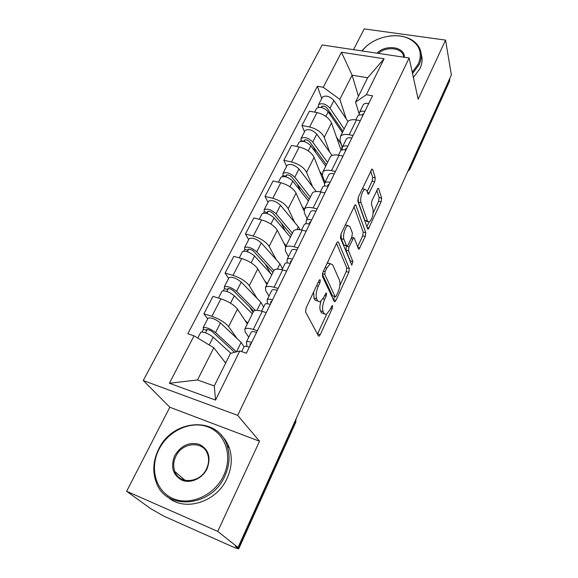 <?xml version="1.0" encoding="UTF-8"?>
<svg xmlns="http://www.w3.org/2000/svg" width="578" height="578" viewBox="0 0 578 578"><rect width="100%" height="100%" fill="white"/><g stroke="black" fill="none" stroke-linecap="round" stroke-linejoin="round"><path stroke-width="0.87" d="M320.277 279.947L319.742 279.716L318.955 280.698L306.087 307.987L305.61 311.997L318.42 335.919L319.078 336.165L320.241 334.676L332.256 308.457L332.596 305.827L332.133 305.632L329.828 309.974L326.267 314.519L324.106 313.637L323.109 311.643C322.033 308.551 322.546 304.447 324.663 299.332L326.245 295.914L326.592 293.212L326.093 292.995L323.723 297.403L320.111 301.954L317.784 301.001L316.73 298.898C315.595 295.669 316.115 291.442 318.297 286.218L319.93 282.736L320.277 279.947M374.732 181.658L375.267 177.814L372.666 169.52L371.936 169.022L358.331 197.149L357.811 201.086L367.594 228.751L368.237 229.141L381.112 201.838L381.639 198.146L378.684 188.731L378.019 188.276L371.957 200.617L371.437 204.402L372.976 209.026C373.583 214.575 372.319 218.939 369.19 222.111L367.442 221.034L361.062 202.762C359.689 199.41 362.29 190.191 364.863 189.266L366.799 190.509L367.854 193.673L368.562 194.129L374.732 181.658L372.124 181.095L372.651 177.251L370.664 170.987M259.529 441.238L169.816 407.244L126.633 491.286L217.725 531.392L259.529 441.238L237.681 415.358L409.13 57.988L418.154 99.199L445.559 40.106L451.367 74.887L238.02 547.496L235.347 546.311L238.324 548.659L295.502 421.889L296.008 419.043M217.725 531.392L238.02 547.496M338.455 242.204L337.697 241.814L336.678 243.1L322.907 272.31L322.416 276.291L334.221 301.478L334.879 301.774L335.955 300.394L348.83 272.281L349.336 268.546L338.455 242.204L337.48 241.951M340.962 233.996L355.145 204.728L355.889 205.168L365.78 232.703L365.267 236.424L359.046 249.147L358.396 248.786L354.321 238.136L353.635 237.753L349.011 246.864L348.505 250.693L352.883 261.596L351.843 265.1L340.456 237.963L340.962 233.996M126.633 491.286L150.836 508.756L163.827 516.14L234.957 547.814L238.324 548.659M169.816 407.244L143.265 380.534L322.17 44.968L409.13 57.988M445.559 40.106L364.205 28.9L353.534 49.665M449.691 78.594L449.568 81.13L410.055 168.776M248.75 337.205L245.115 331.888L244.848 328.947C246.177 327.964 248.995 328.131 253.309 329.446L257.391 330.739M247.348 323.918L237.464 309.1C234.061 304.888 228.548 301.449 220.926 298.79L211.88 316.318C219.539 319.056 225.117 322.488 228.613 326.613L237.175 338.679M211.88 316.318L203.904 313.789L207.683 318.89M266.27 312.626L262.202 311.383C257.904 310.126 255.071 310.032 253.713 311.101L253.215 312.098M220.926 298.79L212.979 296.362L203.904 313.789M268.98 296.146L265.642 290.496L265.555 287.259C266.957 286.088 269.796 286.088 274.073 287.266L278.119 288.436M228.592 278.495L225.095 273.083L233.006 275.374C240.585 277.924 246.004 281.363 249.284 285.705L257.116 298.429M286.63 271.068L282.606 269.94C278.343 268.821 275.496 268.886 274.059 270.128L273.502 271.255M266.884 284.571L257.781 268.893C254.595 264.464 249.226 261.018 241.691 258.547L233.808 256.357L225.095 273.083M288.408 256.719L285.344 250.751L285.424 247.247C286.898 245.896 289.759 245.751 294 246.806L298.002 247.861M248.677 239.682L245.455 233.989L253.294 236.062C260.786 238.432 266.068 241.879 269.131 246.416L276.306 259.746M306.174 231.186L302.186 230.174C297.959 229.177 295.098 229.379 293.595 230.795L292.981 232.038M285.684 246.734L277.296 230.261C274.312 225.644 269.095 222.19 261.639 219.9L253.821 217.913L245.455 233.989M307.084 218.809L304.281 212.567L304.512 208.81C306.051 207.307 308.919 207.018 313.124 207.957L317.091 208.911M267.997 202.358L265.02 196.419L272.794 198.283C280.2 200.479 285.337 203.94 288.212 208.651L294.78 222.537M324.937 192.893L320.992 191.983C316.802 191.094 313.926 191.434 312.366 193.001L311.694 194.353M303.826 210.428L296.066 193.11C293.27 188.327 288.191 184.873 280.814 182.742L273.069 180.957L265.02 196.419M325.053 182.345L322.481 175.842L322.864 171.861C324.46 170.214 327.336 169.802 331.505 170.626L335.435 171.478M286.58 166.442L283.841 160.272L291.543 161.948C298.869 163.993 303.876 167.447 306.564 172.323L312.575 186.723M342.978 156.082L339.062 155.272C334.915 154.485 332.032 154.947 330.414 156.66L329.698 158.105M324.468 183.45L314.121 157.368C311.506 152.426 306.557 148.972 299.267 146.993L291.587 145.396L283.841 160.272M342.328 147.166L340.001 140.505L340.521 136.321C342.162 134.529 345.052 134.002 349.177 134.732L353.071 135.49M304.476 131.856L301.954 125.484L309.591 126.979C316.838 128.872 321.715 132.326 324.236 137.354L329.735 152.216M360.325 120.679L356.453 119.957C352.342 119.27 349.452 119.841 347.79 121.683L347.024 123.215M341.136 150.309L331.512 122.948C329.063 117.869 324.236 114.408 317.026 112.58L309.418 111.157L301.954 125.484M225.651 363.085L213.817 347.775L197.495 379.963L214.272 385.952L230.492 353.36L239.791 350.998L246.387 353.187L372.521 95.796L366.336 94.727L355.542 102.125L367.673 77.748L352.081 75.198L339.835 99.337L346.28 118.952M239.791 350.998L215.551 400.099L169.383 383.257L194.042 335.825L213.817 347.775M339.835 99.337L323.261 87.285L317.394 86.274L187.828 333.766L194.042 335.825M323.261 87.285L341.475 52.258L384.103 58.739L366.336 94.727M237.681 415.358L143.265 380.534M358.439 96.302L352.081 75.198L341.475 52.258M359.075 113.62L355.542 102.125M321.722 98.535L317.394 86.274M215.551 400.099L214.272 385.952M169.383 383.257L197.495 379.963M367.673 77.748L384.103 58.739M313.594 292.078L314.02 298.118L316.73 298.898M317.784 301.001L315.082 300.213L314.02 298.118M320.884 301.463C319.699 305.589 319.562 308.717 320.458 310.863L323.109 311.643M324.106 313.637L321.462 312.857L320.458 310.863M317.474 334.149L326.584 314.353M339.857 285.481L346.251 271.581L346.742 267.845L336.541 243.389M333.354 299.635L334.756 296.586M325.161 271.624L324.814 274.398L335.096 296.608L335.558 296.817L336.302 295.857L337.913 292.36C339.936 287.447 340.464 283.422 339.488 280.272L332.69 264.825L330.298 263.698L326.866 268.004L325.161 271.624L323.449 271.154M335.146 296.702L332.473 295.864L322.329 274.145M329.677 263.532L327.206 263.185M353.924 206.505L363.215 232.067L365.78 232.703M357.637 246.806L362.702 235.781L363.215 232.067M346.525 245.874L345.875 250.014L350.297 260.916L352.883 261.596M350.333 262.275L350.297 260.916M349.928 226.655L347.956 225.565C345.211 226.54 342.436 236.135 343.968 239.386L346.489 245.672L347.197 246.047L348.187 244.79L351.865 236.893L352.378 233.042L349.928 226.655M346.887 225.297L345.239 224.929M341.013 233.902L341.295 238.707L343.968 239.386M346.612 245.896L343.845 244.993L341.295 238.707M367.182 191.643L372.124 181.095M363.685 189.006L362.355 188.616M358.172 197.531L358.411 202.156L361.062 202.762M367.832 221.786L364.863 220.42L358.411 202.156M373.207 212.928L378.576 201.26L379.096 197.568L376.769 190.234M366.871 226.713L368.952 222.198M234.603 352.32L212.603 331.974C210.146 330.146 208.167 329.359 206.657 329.626L206.78 330.406L203.413 329.308L203.145 327.668L207.863 318.543M244.017 346.8L241.113 342.386L236.424 351.85L215.536 332.581C210.421 328.752 206.295 327.119 203.145 327.668M241.113 342.386L220.464 322.921C215.399 319.078 211.273 317.459 208.109 318.081M205.558 332.784L207.256 329.489M230.824 353.274L213.195 337.169C208.058 333.354 203.926 331.707 200.783 332.227L200.552 332.675M225.832 362.724L224.351 361.394M202.047 331.96L203.413 329.308M243.894 347.053L244.14 346.562C244.942 346.02 246.683 346.208 249.356 347.132M250.166 343.758L249.971 344.156L251.047 343.679M249.971 344.156L250.195 345.427M246.943 346.439L246.459 341.851C247.268 341.295 249.01 341.475 251.683 342.393M251.076 332.473L251.336 331.953C252.153 331.375 253.901 331.526 256.567 332.429M253.699 311.13L233.613 290.915C231.251 289.036 229.3 288.299 227.746 288.697L227.826 289.556L224.481 288.559L224.322 286.753L228.809 278.076M263.597 307.07L260.931 302.359L241.279 282.115C236.402 278.177 232.334 276.652 229.083 277.541M255.404 310.429L236.554 291.384C231.626 287.468 227.551 285.922 224.322 286.753M253.077 312.387L249.667 307.07M226.858 291.42L228.368 288.501M252.348 313.847L234.307 295.799C229.358 291.89 225.276 290.329 222.053 291.131L221.786 291.644M247.76 323.088L244.964 320.342M223.354 290.741L224.481 288.559M272.924 272.419L253.8 251.473C251.524 249.559 249.588 248.858 248.005 249.378L248.034 250.31L244.725 249.407L244.66 247.449L248.93 239.191M282.425 268.849L279.99 263.871L261.278 242.926C256.574 238.909 252.557 237.464 249.241 238.598M273.82 270.612L256.733 251.835C251.986 247.832 247.962 246.373 244.66 247.449M270.598 273.517L265.259 264.023M247.312 251.712L248.641 249.14M271.754 274.774L254.573 256.068C249.812 252.073 245.78 250.606 242.478 251.654L242.182 252.232M267.339 283.661L264.738 280.872M243.815 251.163L244.725 249.407M264.753 304.722L265.027 304.158C265.88 303.493 267.636 303.587 270.28 304.44M270.88 301.514L270.663 301.969L271.783 301.369M270.663 301.969L270.8 303.371M267.339 303.753L267.253 299.642C268.113 298.971 269.861 299.05 272.505 299.895M271.646 290.734L271.935 290.149C272.802 289.448 274.55 289.513 277.187 290.337M284.766 264.103L285.077 263.474C285.973 262.701 287.728 262.708 290.351 263.489M290.763 260.981L290.517 261.487L291.68 260.772M290.517 261.487L290.582 263.004M287.035 262.896L287.215 259.139C288.111 258.359 289.867 258.352 292.482 259.125M291.384 250.679L291.702 250.021C292.613 249.219 294.368 249.197 296.984 249.949M223.672 475.521C233.057 455.854 225.232 433.29 208.015 426.954C190.921 420.336 168.429 430.61 159.037 449.243C149.399 467.768 155.403 491.025 172.88 498.496C190.22 506.256 214.546 495.288 223.672 475.521M158.625 449.243C172.699 418.768 218.051 415.726 227.132 445.717C230.319 455.5 229.545 465.644 224.806 476.156C211.707 507.014 166.478 511.053 156.544 483.15C152.274 472.147 152.968 460.847 158.625 449.243M207.047 468.765C202.445 478.497 190.523 483.894 181.882 480.159C172.75 474.892 170.373 466.713 174.737 455.63C181.022 445.436 189.259 441.693 199.446 444.395C208.665 449.33 211.201 457.451 207.047 468.765M175.864 456.252C173.357 461.504 173.017 466.605 174.859 471.554C179.361 484.74 200.356 483.013 206.563 468.736C208.875 463.722 209.222 458.867 207.618 454.185C203.297 440.544 182.28 442.062 175.864 456.252M221.36 435.407C224.95 438.89 227.609 443.109 229.343 448.066C232.522 457.798 231.771 467.891 227.075 478.346C216.591 502.484 183.905 512.361 167.447 496.704M412.259 72.272L418.306 63.97C422.59 53.263 419.773 44.983 409.853 39.138C396.479 31.711 373.366 37.064 363.165 49.708L362.168 50.958M361.951 50.922L362.702 50.004C366.524 45.532 371.444 41.992 377.463 39.369M388.85 36.147C397.028 35.012 404.246 36.024 410.488 39.188C416.709 42.555 420.264 47.367 421.152 53.61C421.564 57.229 420.9 60.9 419.166 64.628L412.54 73.543M421.398 54.838L421.954 57.583C422.366 61.189 421.709 64.852 419.982 68.565L413.393 77.452M376.986 53.176C385.793 44.029 404.961 46.724 404.354 57.273M403.661 57.171L403.625 56.825C402.931 47.851 386.66 45.763 378.38 53.386M291.428 235.167L273.199 213.571C271.003 211.62 269.095 210.956 267.477 211.584L267.462 212.588L264.182 211.772L264.211 209.669L268.279 201.809M300.155 229.755L298.327 226.836L280.496 205.255C275.959 201.166 272 199.8 268.611 201.158M292.41 233.18L276.125 213.817C271.552 209.742 267.578 208.362 264.211 209.669M285.229 231.07L281.32 223.187M266.971 213.549L268.127 211.295M290.423 237.19L274.051 217.884C269.456 213.824 265.483 212.429 262.116 213.716L261.791 214.344M286.175 245.737L283.74 242.912M263.481 213.123L264.182 211.772M309.244 199.294L291.854 177.106C289.737 175.127 287.858 174.498 286.211 175.228L286.153 176.29L282.902 175.56L283.018 173.328L286.89 165.835M316.245 191.513L298.985 169.007C294.607 164.86 290.698 163.574 287.252 165.142M310.307 197.149L294.78 177.251C290.366 173.118 286.45 171.811 283.018 173.328M300.336 190.776L297.482 184.288M285.872 176.846L286.876 174.903M308.392 201.007L292.786 181.167C288.35 177.041 284.427 175.726 281.002 177.222L280.648 177.908M304.245 209.164L302.012 206.368M282.389 176.543L282.902 175.56M326.411 164.723L309.822 142.007C307.778 139.999 305.914 139.406 304.245 140.23L304.151 141.35L300.928 140.692L301.124 138.344L304.816 131.206M327.553 162.432L312.734 142.058C308.471 137.867 304.606 136.632 301.124 138.344M332.083 155.496L316.787 134.118C312.554 129.92 308.695 128.699 305.206 130.455M315.61 152.375L313.551 147.115M304.064 141.531L304.917 139.862M325.703 166.153L310.812 145.829C306.535 141.646 302.655 140.396 299.18 142.094L298.804 142.824M322.141 174.585L319.598 171.175M300.596 141.328L300.928 140.692M303.985 225.102L304.324 224.409C305.256 223.534 307.019 223.462 309.613 224.17M309.851 222.053L309.584 222.609L310.783 221.786M309.584 222.609L309.577 224.163M306.022 223.715L306.376 220.24C307.315 219.365 309.078 219.279 311.665 219.98M310.343 212.198L310.689 211.483C311.636 210.587 313.399 210.479 315.985 211.172M322.452 187.612L322.827 186.86C323.796 185.906 325.559 185.748 328.123 186.398M328.203 184.642L327.907 185.242L329.142 184.324M327.907 185.242L327.871 186.333M324.323 186.102L324.8 182.858C325.768 181.889 327.538 181.73 330.096 182.373M328.564 175.206L328.947 174.44C329.922 173.451 331.693 173.27 334.25 173.899M340.218 151.559L340.615 150.757C341.612 149.716 343.383 149.485 345.919 150.085M345.854 148.654L345.536 149.297L346.8 148.286M345.536 149.297L345.492 149.977M341.952 149.948L342.516 146.906C343.513 145.851 345.283 145.62 347.819 146.205M346.099 139.623L346.504 138.799C347.515 137.73 349.285 137.485 351.814 138.055M342.964 131.394L327.126 108.194C325.147 106.164 323.312 105.601 321.621 106.518L321.433 107.479M344.17 128.959L330.031 108.158C325.913 103.917 322.091 102.747 318.565 104.64L318.131 107.414M347.97 121.474L333.932 100.507C329.843 96.259 326.035 95.103 322.495 97.039L322.091 97.827M330.847 115.694L329.388 111.511M341.049 150.063C342.516 148.076 342.212 145.526 340.139 142.419L336.548 137.253M342.393 132.55L328.181 111.792C324.041 107.559 320.212 106.381 316.693 108.259L316.289 109.032M319.15 107.255L318.29 107.096M357.32 116.857L357.739 116.005C358.765 114.885 360.535 114.596 363.042 115.138M362.839 114.018L362.507 114.697L363.793 113.606M358.938 115.181L359.567 112.298C360.6 111.171 362.363 110.875 364.87 111.409M362.984 105.355L363.41 104.495C364.451 103.346 366.214 103.036 368.713 103.563M299.267 146.993L291.543 161.948M280.814 182.742L272.794 198.283M261.639 219.9L253.294 236.062M241.691 258.547L233.006 275.374M317.026 112.58L309.591 126.979M331.512 122.948L324.236 137.354M314.121 157.368L306.564 172.323M339.062 155.272L331.505 170.626M296.066 193.11L288.212 208.651M320.992 191.983L313.124 207.957M277.296 230.261L269.131 246.416M302.186 230.174L294 246.806M257.781 268.893L249.284 285.705M282.606 269.94L274.073 287.266M237.464 309.1L228.613 326.613M262.202 311.383L253.309 329.446M356.453 119.957L349.177 134.732M295.026 421.218L295.589 422.663L238.642 548.977M409.773 167.02L410.026 167.996L449.872 79.648M408.48 169.889L410.026 167.996L409.809 169.318L407.822 171.334M316.578 285.734L318.297 286.218M324.626 295.452L326.245 295.914M322.972 298.848L324.663 299.332M330.724 308.009L332.256 308.457M317.618 333.867L320.241 334.676M318.218 282.259L319.93 282.736M346.742 267.845L349.336 268.546M346.251 271.581L348.83 272.281M333.361 299.65L335.955 300.394M322.416 273.741L324.814 274.398M332.473 295.864L335.096 296.608M325.154 267.542L326.866 268.004M354.856 204.93L355.889 205.168M362.702 235.781L365.267 236.424M357.861 247.377L359.993 247.926M351.077 238.584L352.667 238.989M346.381 246.185L349.011 246.864M345.875 250.014L348.505 250.693M343.845 244.993L346.489 245.672M367.485 192.561L369.443 193.001M364.863 220.42L367.442 221.034M377.709 188.515L378.684 188.731M379.096 197.568L381.639 198.146M378.576 201.26L381.112 201.838M367.146 227.479L369.14 227.963M371.596 169.289L372.666 169.52M372.651 177.251L375.267 177.814M215.536 332.581L220.464 322.921M209.207 344.987L213.195 337.169M256.964 310.372L260.931 302.359M236.554 291.384L241.279 282.115M230.528 303.19L234.307 295.799M277.382 269.138L279.99 263.871M256.733 251.835L261.278 242.926M251.127 262.817L254.573 256.068M296.976 229.567L298.327 226.836M276.125 213.817L280.496 205.255M270.916 224.033L274.051 217.884M315.805 191.549L315.993 191.174M294.78 177.251L298.985 169.007M289.932 186.752L292.786 181.167M312.734 142.058L316.787 134.118M308.233 150.887L310.812 145.829M321.578 107.515L322.3 106.106M330.031 108.158L333.932 100.507M340.139 142.419L340.449 141.783M325.848 116.366L328.181 111.792M347.79 121.683L340.521 136.321M253.713 311.101L244.848 328.947M274.059 270.128L265.555 287.259M293.595 230.795L285.424 247.247M312.366 193.001L304.512 208.81M330.414 156.66L322.864 171.861M295.719 422.41L296.081 418.884M323.637 313.746L324.272 313.933M318.449 335.97L319.078 336.165M334.286 301.6L334.879 301.774M327.596 262.976L330.298 263.698M358.519 249.01L359.046 249.147M351.684 237.269L353.635 237.753M351.46 264.999L351.843 265.1M345.283 224.907L347.956 225.565M368.027 194.006L368.562 194.129M362.319 188.703L364.863 189.266M367.731 229.018L368.237 229.141M197.755 338.072L200.783 332.227M244.14 346.562L241.647 351.612M251.336 331.953L246.459 341.851M218.477 298.038L222.053 291.131M239.263 257.875L242.478 251.654M265.027 304.158L261.559 311.195M271.935 290.149L267.253 299.642M285.077 263.474L281.97 269.774M291.702 250.021L287.215 259.139M174.859 471.554L185.105 480.34M229.343 448.066L227.132 445.717M363.165 49.708L362.702 50.004M409.853 39.138L410.488 39.188M421.954 57.583L421.152 53.61M259.233 219.286L262.116 213.716M278.43 182.193L281.002 177.222M296.897 146.501L299.18 142.094M304.324 224.409L301.557 230.03M310.689 211.483L306.376 220.24M322.827 186.86L320.364 191.853M328.947 174.44L324.8 182.858M340.615 150.757L338.448 155.15M346.504 138.799L342.516 146.906M318.565 104.64L322.495 97.039M341.844 148.423L342.075 147.954M314.685 112.139L316.693 108.259M357.739 116.005L355.846 119.848M363.41 104.495L359.567 112.298"/></g></svg>
